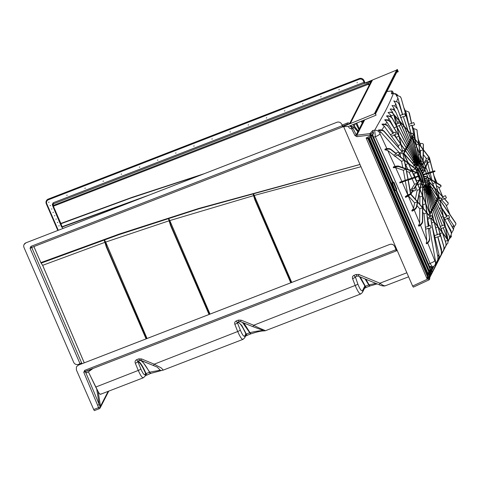 <?xml version="1.0" encoding="UTF-8"?>
<svg xmlns="http://www.w3.org/2000/svg" width="480" height="480" viewBox="0 0 480 480"><rect width="100%" height="100%" fill="white"/><g stroke="black" fill="none" stroke-linecap="round" stroke-linejoin="round"><path stroke-width="0.72" d="M414.612 124.728L413.724 122.562L414.612 124.728M399.546 154.278L398.664 152.106L399.546 154.278M431.196 227.682L430.308 225.51L431.196 227.682M425.37 227.352L425.784 229.194L428.346 228.204L429.66 238.806C429.744 240.642 428.778 242.304 426.762 243.786L426.222 243.522C428.412 242.064 429.486 240.378 429.426 238.434M446.388 197.88L445.5 195.714L446.388 197.88M449.568 217.656L448.68 215.49L449.568 217.656M440.19 236.052L439.302 233.88L440.19 236.052M431.034 218.058L434.166 221.994L437.232 234.66L434.472 235.68L435.174 237.816L437.748 236.802L441.492 251.67C441.936 254.082 441.126 256.11 439.062 257.742L439.002 257.388C440.964 255.786 441.732 253.818 441.3 251.49M396.168 134.316L395.28 132.144L396.168 134.316M405.54 115.92L404.658 113.754L405.54 115.92M397.824 102.24L399.144 104.238L402.492 114.564L399.9 115.512M415.59 190.26L414.702 188.094L415.59 190.26M430.146 161.712L429.258 159.54L430.146 161.712M424.386 163.86L424.938 162.372L424.752 161.22M444.972 227.064L444.084 224.892L444.972 227.064M441.132 228.642L443.208 227.778L447.66 239.52L442.41 232.41L433.926 207.39L434.718 205.866L442.326 225.648L444.084 224.892M442.35 225.552L434.784 205.74L435.534 204.234L445.296 226.746L447.738 239.376L443.232 227.682M400.764 124.908L399.876 122.742L400.764 124.908M406.938 145.272L408.282 144.774L407.49 146.298L396.948 126.792L394.158 115.494L398.082 123.402M398.058 123.432L394.23 115.356L399.702 121.386L409.098 143.142L408.348 144.648L399.114 125.496M432.564 217.77L431.676 215.604L432.564 217.77M441.636 199.974L440.748 197.808L441.636 199.974M413.436 135.348L412.554 133.182L413.436 135.348M404.616 152.658L403.728 150.492L404.616 152.658M429.252 193.614L429.912 193.362A20.202 4.2 -111.2 0 0 429.972 193.236L427.542 187.2L429.912 193.362M425.28 184.368L427.806 186.156L430.29 191.88A20.202 4.2 -111.2 0 1 430.266 192.09L429.63 192.342M425.418 183.462L427.806 184.812L430.296 189.876A20.202 4.2 -111.2 0 1 430.314 190.164L429.66 190.422M425.238 181.788L427.59 183.078L429.978 187.302A20.202 4.2 -111.2 0 1 430.038 187.662L429.342 187.938M424.908 180.174L427.17 181.038L429.36 184.26A20.202 4.2 -111.2 0 1 429.456 184.674L428.67 184.992M428.592 181.314L426.63 179.178L428.46 180.864A20.202 4.2 -111.2 0 1 428.592 181.314L427.62 181.704M423.816 176.454L425.79 176.346L427.314 177.246A20.202 4.2 -111.2 0 1 427.47 177.714L425.424 178.548M423.096 174.504L425.964 173.538A20.202 4.2 -111.2 0 1 426.144 174.012L423.486 175.098A20.202 4.2 -111.2 0 1 423.99 176.448M422.646 172.974A20.202 4.2 -111.2 0 1 423.24 174.45M423.882 171.438L424.464 169.896A20.202 4.2 -111.2 0 1 424.566 170.124A20.202 4.2 -111.2 0 1 424.662 170.352L424.08 171.888L423.846 171.48L424.08 171.888M424.92 169.98A20.202 4.2 -111.2 0 1 429.708 193.752A20.202 4.2 -111.2 0 1 419.892 179.856A20.202 4.2 -111.2 0 1 415.104 156.084A20.202 4.2 -111.2 0 1 424.92 169.98M419.814 180.006A20.826 4.332 -111.2 0 1 414.882 155.502A20.826 4.332 -111.2 0 1 424.998 169.83A20.826 4.332 -111.2 0 1 429.93 194.334A20.826 4.332 -111.2 0 1 419.814 180.006M412.632 158.076L413.526 157.722A20.826 4.332 -111.2 0 1 413.55 157.512L407.73 146.742L408.51 145.242L413.856 156.33A20.826 4.332 -111.2 0 1 413.922 156.204L408.576 145.116L409.308 143.634L414.498 155.652L413.784 155.928M413.856 156.33L413.076 156.636M412.452 160.218L413.526 159.786A20.826 4.332 -111.2 0 1 413.508 159.498L406.758 148.518L407.658 146.874L413.526 157.722M412.458 162.996L413.85 162.438A20.826 4.332 -111.2 0 1 413.79 162.084L405.564 150.636L406.68 148.662L413.526 159.786M412.47 166.392L414.486 165.576A20.826 4.332 -111.2 0 1 414.39 165.162L403.938 153.426L404.304 152.808M413.046 171.15A20.826 4.332 -111.2 0 1 412.746 170.16L415.41 169.074A20.826 4.332 -111.2 0 1 415.284 168.624L408.324 163.104L404.04 153.864L414.486 165.576M415.068 177.048A20.826 4.332 -111.2 0 1 413.934 173.892L416.592 172.806A20.826 4.332 -111.2 0 1 416.436 172.338L411.798 170.712L408.594 163.68L415.41 169.074M416.454 181.2L416.634 180.918A20.826 4.332 -111.2 0 1 415.326 177.708L417.984 176.628A20.826 4.332 -111.2 0 1 417.804 176.154L414.684 177.174L412.032 171.228L416.592 172.806M416.634 180.918L419.334 179.922L417.306 183.15L414.9 177.654L417.984 176.628M429.93 194.334L429.546 194.484A20.826 4.332 -111.2 0 1 429.45 194.514L433.68 207.012L432.786 208.656L428.616 194.412A20.826 4.332 -111.2 0 1 428.484 194.352L432.708 208.8L431.586 210.768L427.428 193.602A20.826 4.332 -111.2 0 1 427.266 193.452L431.496 210.93L429.954 213.546L426.036 192.078A20.826 4.332 -111.2 0 1 425.85 191.838L429.756 213.294L425.964 203.868L424.488 189.9A20.826 4.332 -111.2 0 1 424.29 189.588L425.73 203.28L422.802 196.14L422.844 187.152A20.826 4.332 -111.2 0 1 422.64 186.774L422.586 195.618L420.072 189.618L421.17 183.936A20.826 4.332 -111.2 0 1 420.966 183.51L419.868 189.132L417.51 183.624L419.532 180.384A20.826 4.332 -111.2 0 1 419.43 180.156A20.826 4.332 -111.2 0 1 419.334 179.922M419.58 176.118A8.082 1.68 68.8 0 0 420.102 177.396A8.082 1.68 68.8 0 0 420.36 177.972M420.648 178.59A8.082 1.68 68.8 0 0 421.536 180.3M421.692 180.564A8.082 1.68 68.8 0 0 424.032 182.958A8.082 1.68 68.8 0 0 422.118 173.448A8.082 1.68 68.8 0 0 418.188 167.886A8.082 1.68 68.8 0 0 418.536 173.07M417.828 168.546A8.082 1.68 -111.2 0 1 421.044 173.862A8.082 1.68 -111.2 0 1 423.318 182.712M373.38 131.94L373.056 131.826L373.206 133.152L372.486 134.946L373.284 137.154L393.048 182.148L373.518 137.022L372.738 134.94L373.518 133.194L372.78 130.47L373.056 131.826L370.92 134.19A0.93 0.876 -137.9 0 0 369.954 133.596L370.068 135.072L371.106 136.644A0.93 0.87 35.6 0 0 371.424 136.38L371.424 136.38A0.93 0.87 35.6 0 0 371.502 135.534L371.382 135.468A0.93 0.576 145.2 0 1 370.698 136.35M371.382 135.468L370.974 134.556L370.068 135.072L356.946 136.662L356.868 135.186L356.214 134.856L357.81 131.724L358.74 131.742L353.112 124.548M367.992 138.222L366.126 138.024L427.002 278.7L427.632 277.89L427.848 276.684L427.488 276.636L427.002 278.7L429.096 277.326L428.682 273.06L428.916 271.05L429.294 270.936L428.688 271.032M427.848 276.684L427.428 273.738L428.034 273.552L427.884 274.08A0.744 0.366 -174.6 0 1 428.742 274.296L430.65 273.414L430.326 272.484A0.744 0.396 173.9 0 0 429.414 272.322L429.258 273.396L430.104 274.806L429.618 275.034L428.808 273.534L430.326 272.484L430.284 269.088L429.93 269.034L429.81 270.204L429.234 270.72L371.196 136.608M393.204 92.772A0.93 0.306 159.9 0 0 393.198 92.73A0.93 0.306 159.9 0 0 393.18 92.7L392.766 91.734M393.114 93.546L393.234 92.898A0.93 0.912 10.7 0 1 393.294 93.42L393.108 92.52M419.67 164.004L418.152 158.55A20.202 4.2 -111.2 0 1 418.338 158.79L419.85 164.136L419.166 166.944M418.248 166.08L418.782 163.044M417.666 165.546L418.02 162.534L417.666 165.546M416.988 165.522A10.722 2.232 68.8 0 0 416.964 165.534A10.722 2.232 68.8 0 1 417 165.516L417.306 165.504L417.528 162.474M416.682 165.894L417.084 162.834M416.16 169.668L418.056 171.198L417.93 170.754L417.732 172.506L417.144 172.584M416.784 172.872L418.818 173.598L418.656 173.112L418.344 174.414L417.786 174.564M418.134 176.574L419.718 176.052L419.538 175.584L419.718 176.052L418.548 176.568A10.938 2.274 68.8 0 0 419.148 178.032L419.13 178.044M419.43 179.766L420.522 178.032L420.72 178.482L420.516 178.008L419.148 178.032M420.528 178.02L420.72 178.464L419.628 180.222M415.152 139.476L418.734 143.976L420.048 154.122L416.79 146.964L415.152 139.476M418.938 144.246L423.204 149.742L422.988 160.68L420.282 154.638L418.938 144.246M428.694 159.75L429.342 158.058L432.798 171.432L428.25 172.836L425.85 167.232L427.89 161.868L427.674 161.358L425.646 166.752L423.198 161.166L423.438 150.048L429.108 157.536L428.208 159.924M429.216 157.26L423.444 149.766L423.306 144.456L423.21 149.46L418.896 143.898L416.934 130.17L418.686 143.634L415.062 139.08L411.876 125.208L414.864 138.84L412.392 135.798M411.972 135.588L414.954 139.23L416.52 146.388L411.858 135.924L411.774 137.172L417.756 157.146M415.11 147.408L416.622 146.832L412.332 137.598L417.93 157.344M416.622 146.832L419.328 159.168M418.554 155.022L420.09 154.44L416.886 147.408L419.52 159.45M420.09 154.44L421.062 161.916M421.182 161.574L422.982 160.896L420.324 154.956L421.272 162.276M422.982 160.896L422.892 165.312M423.948 167.49L425.598 166.878L423.198 161.382L423.102 165.732M425.598 166.878L424.518 169.752M426.066 173.508L428.16 172.86L425.802 167.352L424.716 170.208M426.702 174.024L428.37 173.346L426.246 173.982M428.37 173.346L430.878 179.346L427.992 177.648M428.964 180.732L431.094 179.868L428.154 178.116M431.094 179.868L434.022 187.008L429.258 181.746M432.198 188.424L434.262 187.596L429.378 182.19M434.262 187.596L438.048 197.028L430.188 185.472M436.164 198.216L438.15 197.466L430.272 185.868M438.15 197.466L437.118 199.902L430.752 188.664M435.57 200.61L437.046 200.052L430.794 189M437.046 200.052L436.212 201.918L430.944 191.202M434.91 202.518L436.152 202.056L430.944 191.46M436.152 202.056L435.396 203.646L430.788 193.02M434.196 204.198L435.336 203.778L430.746 193.188M435.336 203.778L434.598 205.254L430.194 193.806M430.128 193.932L434.532 205.386L433.752 206.88L429.546 194.484M410.256 191.01L413.028 189.942L413.25 190.452L410.94 194.148L417.444 201.546L419.82 189.366L417.426 183.762L414.726 188.088M410.634 194.196L407.82 196.32L405.582 197.358L405.282 196.668L410.634 194.196M416.424 206.772L416.664 207.258C416.316 208.446 414.99 209.67 412.68 210.936L412.38 210.324C414.72 209.136 416.07 207.948 416.424 206.772L417.384 201.846L410.748 194.46M422.436 221.244L422.676 221.682C422.538 223.278 421.35 224.766 419.106 226.158L418.806 225.612C421.08 224.292 422.286 222.834 422.436 221.244L422.514 207.792L417.654 202.152L416.664 207.258M428.166 226.494L426.726 212.796L422.742 208.062L422.676 221.682M429.138 225.942L427.47 218.082L430.182 217.002L426.936 213.048L428.334 226.236M430.182 217.002L426.894 212.64L426.018 204.33L429.876 213.93L430.284 216.198M431.466 218.238L434.046 221.49L431.634 211.512L430.074 214.188L430.488 216.456M441.138 250.218L441.54 249.456L441.6 252.756C443.61 251.112 444.324 249.036 443.736 246.528L438.006 226.938L434.364 222.246L437.412 234.834M443.736 246.528L443.892 246.6C444.486 249.12 443.772 251.214 441.756 252.87L441.636 252.96M443.76 248.772C445.758 247.122 446.406 245.022 445.698 242.478L442.398 232.74L438.216 227.208L443.892 246.6M445.698 242.478L445.812 242.442C446.526 244.974 445.89 247.074 443.904 248.73M446.07 245.004L447.846 243.228L447.984 240.354L442.626 233.046L445.812 242.442M447.984 240.354L447.882 243.15M448.26 240.972L449.58 238.176L449.208 235.77L445.542 227.316L448.056 240.21M449.208 235.77L445.44 226.776L443.454 216.936L451.068 232.146L443.352 216.45L441.588 208.08L446.502 216.474L441.492 207.63L439.938 200.586L441.288 207.276L437.346 200.31L438.402 197.838L439.2 198.714L434.442 187.8L437.712 191.418L439.332 198.426M441.24 198.438L443.304 197.616L437.874 191.598L439.512 198.696M443.304 197.616L437.766 191.148L435.714 182.616L440.988 185.754L440.802 185.202L435.594 182.13L433.05 171.948L434.958 171.372L434.748 170.826L432.906 171.396L429.444 157.788M443.232 216.48L445.188 226.206L435.6 204.102L436.362 202.488L443.232 216.48L441.294 217.23M441.39 207.726L443.13 216L436.428 202.356L437.28 200.46L441.39 207.726L439.44 208.482M435.576 182.532L437.604 190.968L434.202 187.212L431.226 179.946L435.576 182.532L432.858 183.618L433.044 184.362M432.936 171.978L435.456 182.046L431.01 179.424L428.454 173.322L432.936 171.978L430.224 173.088L431.964 179.988M442.182 232.104L438.048 226.644L432.942 209.196L433.854 207.522L442.182 232.104M437.844 226.374L434.244 221.742L431.73 211.35L432.864 209.34L437.844 226.374M426.684 212.388L422.742 207.702L422.802 196.476L425.778 203.742L426.684 212.388M422.514 207.432L417.708 201.852L420.03 189.852L422.586 195.954L422.514 207.432M428.37 264.45L429.78 266.538L428.37 264.45L396.114 189.912M408.924 112.188L411.516 123.564M409.41 113.25L411.618 123.33M399.516 154.308L394.59 156.318L393.822 155.064L396.396 154.038L390.858 149.652C389.784 148.962 387.978 148.956 385.44 149.634L384.87 149.802L387.738 150.456L393.924 155.328M396.396 154.038L396.252 153.516L390.702 149.112L390.858 149.652M428.346 228.204L429.66 238.806M446.148 205.758C447.978 204.63 448.596 203.652 448.002 202.824L444.558 198.648M447.852 202.29L448.206 203.184L443.976 198.36M451.44 233.382L453.558 229.596L447.348 217.968M453.228 228.648L447.414 218.376M437.748 236.802L441.492 251.67M396.132 134.346L391.404 136.278L390.498 134.574L393.078 133.572L387.876 126.348C386.688 124.89 384.84 124.32 382.344 124.632L382.002 124.248M393.078 133.572L387.876 126.348M399.144 104.238L402.678 114.738M413.028 189.942L410.718 193.614L408.228 179.88L414.774 177.696L412.092 178.794L414.498 184.296L411.312 189.336M424.938 162.372L427.674 161.358M396.348 126.732L399.048 125.628L408.282 144.774M398.016 154.92L404.178 159.81L402.756 152.958L404.382 159.972L408.096 162.918L403.194 152.922M398.622 166.098L398.808 166.65C397.884 166.428 396.18 166.734 393.684 167.562L393.45 166.878C395.964 166.128 397.692 165.87 398.622 166.098L405.93 168.66L404.268 160.26L397.254 154.71M405.018 180.342L405.228 180.888L400.446 182.748L400.188 182.064L407.958 179.376L406.026 169.146L398.808 166.65M410.52 193.932L408.06 179.94L405.228 180.888M414.042 188.334L417.216 183.282L414.774 177.696M408.36 163.5L411.624 170.652L406.116 168.726L404.472 160.422L408.36 163.5L405.666 164.58L407.844 169.326M411.858 171.168L414.558 177.216L408.126 179.322L406.212 169.212L411.858 171.168L409.17 172.254L411.834 178.212M427.92 219.204L430.638 218.142L430.842 218.4L438.066 257.982C438.336 260.094 437.484 261.942 435.51 263.52L434.88 265.266L431.652 267.972M430.638 218.142L438.066 257.982M448.656 218.052L453.522 225.234L454.056 227.136L456 223.95L455.616 222.834L440.412 200.496M455.73 223.332L440.07 200.292M416.556 156.012L411.096 139.77L411.948 137.778L411.774 137.172L410.904 139.206L408.156 131.034L411.012 134.136L407.994 130.548L403.374 116.808L407.79 130.314L404.172 126.12L397.548 108.894L403.956 125.874L399.684 121.056L395.934 112.368L399.438 120.78L393.708 114.276L393.822 114.804L391.086 115.854L391.452 117.3M402.36 151.104L401.148 144.786L405.192 150.408L404.064 150.834M402.588 151.374L400.908 144.45L398.184 145.512L398.616 147.444M400.398 96.756L401.166 98.184L411.126 133.794M401.166 98.184L411.33 134.046M361.974 120.93L362.958 123.468L362.19 123.132L361.248 121.23M357.81 131.724L353.646 126.99L350.172 125.742M353.646 126.99L352.968 128.316L349.692 125.94M356.796 123.042L359.664 129.93L358.896 129.594L355.842 123.432M416.88 165.912L417.024 162.954M414.12 156.882L417 162.84M414.186 156.756L417.06 162.72M417.198 165.54L417.432 162.504M414.744 156.222L417.408 162.39M414.846 156.192L417.51 162.354M414.996 156.54L415.65 156.288L418.008 162.414M415.65 156.288A20.202 4.2 -111.2 0 1 415.788 156.348L418.14 162.474M416.16 157.32L416.802 157.074L418.77 162.93M416.802 157.074A20.202 4.2 -111.2 0 1 416.964 157.224L418.932 163.074M418.44 166.092L418.938 163.188M418.152 158.55L417.492 158.802M419.172 166.932L419.85 164.238M420.672 165.3L419.652 160.662A20.202 4.2 -111.2 0 1 419.856 160.974L420.864 165.606M419.976 168.096L420.858 165.696M419.76 167.766L420.66 165.39M419.652 160.662L418.944 160.932M420.6 169.146L421.734 167.07L421.92 167.514L421.716 167.148M420.432 163.632L421.248 163.332L421.734 167.07M421.248 163.332A20.202 4.2 -111.2 0 1 421.452 163.704L421.938 167.436M420.822 169.548L421.92 167.514M422.82 169.146L422.874 166.446A20.202 4.2 -111.2 0 1 423.078 166.872L423.018 169.56M421.68 171.228L422.994 169.62M421.458 170.778L422.79 169.2M422.874 166.446L421.86 166.818M422.304 172.584L423.846 171.48M424.464 169.896L421.764 170.886M422.514 173.076L424.038 171.924M426.144 174.012L425.022 174.354L424.842 173.886M423.294 175.008L425.022 174.354M427.47 177.714L425.736 176.34M423.984 176.964L425.892 176.802M426.504 178.74L424.428 178.374M426.63 179.178L424.566 178.854M429.456 184.674L427.104 180.996M425.01 180.612L427.194 181.398M430.038 187.662L427.518 183.018M425.298 182.172L427.578 183.366M430.314 190.164L427.734 184.728M425.43 183.468L427.752 185.016M430.266 192.09L427.74 186.066M425.256 184.596L427.716 186.276M427.536 186.978L425.184 185.1L427.47 187.104M416.784 164.838L416.814 163.554L414.132 158.586M416.814 163.554L416.82 163.866M416.802 164.88L416.838 163.662M416.79 163.758L414.126 158.826M416.82 165.192L414.204 160.632M414.234 160.944L416.796 165.108L416.784 166.254M416.97 168.066L416.958 166.488L414.558 163.152M416.982 166.572L414.624 163.524M417.306 170.232L417.336 168.474L415.17 166.044M417.36 168.54L415.278 166.464M417.93 170.754L416.022 169.212M418.662 173.136L416.622 172.404M418.644 175.878A10.722 2.232 68.8 0 1 418.14 174.48L418.14 174.48A10.722 2.232 68.8 0 0 418.656 175.872M418.872 176.442L418.866 176.442A10.722 2.232 68.8 0 0 419.46 177.87A10.722 2.232 68.8 0 1 418.866 176.442M419.724 176.046L419.544 175.584L417.948 176.106M419.922 179.754A10.938 2.274 68.8 0 0 420.006 179.922L420.288 179.73A10.722 2.232 68.8 0 1 420.138 179.412A10.722 2.232 68.8 0 0 420.3 179.73L421.782 180.774L421.578 180.36L421.14 182.61M421.578 180.336L421.344 183.042M421.632 181.566L422.868 182.85L422.646 185.61M422.838 182.79L422.85 186M422.862 183.432L423.93 184.62L424.152 188.274M423.894 184.542L424.35 188.598M423.966 184.944L424.932 186.018L425.604 190.5M424.716 185.712L425.796 190.758M424.932 186.024L425.832 186.99L426.966 192.21M424.938 186.048L425.616 186.744M425.832 186.99L427.14 192.396M426.462 187.446L424.326 185.262L426.594 187.506L428.31 193.77M426.594 187.506L428.442 193.83M427.092 187.566L424.83 185.37L427.194 187.53L429.246 193.926M427.194 187.53L429.348 193.896M424.884 173.874L425.064 174.336M425.79 176.346L425.946 176.808M426.564 178.764L426.69 179.208M427.17 181.038L427.26 181.446M427.59 183.078L427.644 183.432M441.54 249.456L438.084 237.6M434.874 237.276L438.972 254.322L437.796 256.488M434.484 235.662L432.456 227.232M427.728 243.012L434.826 260.778L435.144 261.186L435.426 260.706L429.576 228.36M422.724 212.328L424.002 213.864L425.4 227.316M425.538 228.654L426.786 240.672L420.504 225.186M416.988 205.596L419.778 208.848L419.67 223.146L414.222 210.012M408.534 195.978L414.636 202.896L413.55 208.416L408.318 196.14M405.336 181.05L407.784 194.916L402.162 182.112L408.06 179.94M401.874 181.476L395.622 167.598L403.308 170.238L405.216 180.384M394.98 156.162L401.55 161.34L402.786 167.556M395.31 166.914L387.738 150.456M402.756 152.958L400.032 154.014L400.668 157.026M400.032 154.014L399.534 152.934L402.252 151.86L384.15 131.562C383.052 130.5 381.294 130.176 378.864 130.596L378.366 130.11M386.898 148.644L380.022 133.884L379.848 133.164L380.676 131.856L399.534 152.934M381.864 129.984L384.264 126.21L390.654 135.072M391.482 136.224L398.184 145.512M394.83 134.88L396.468 137.976M385.434 124.344L386.88 121.986L393.54 132.786M387.984 120.132L388.962 118.434L394.056 127.836M391.086 115.854L390.732 115.128L390.078 116.388M448.626 234.114L449.274 235.614M450.69 231.384L451.026 230.688L445.788 221.406M441.438 207.39L447.276 216.006M452.616 227.274L453.522 225.234M449.808 214.302L445.884 204.612L441.654 199.902M439.152 197.124L440.01 198.078M442.668 196.752L438.678 187.104L436.488 185.79M436.932 182.922L434.142 176.268M420.546 146.01L420.564 144.81L418.374 139.848M415.254 139.314L414.042 130.164L412.23 126.138M409.194 126.51L409.08 125.994M408.726 124.398L406.17 112.818L403.938 107.976M402.606 114.504L397.926 98.076L396.648 101.4M397.278 108.3L395.742 103.74L394.848 105.99M395.082 110.976L393.972 108.108L393.342 109.578M393.006 113.274L392.358 111.78L392.01 112.536M393.636 114.414C392.802 112.896 391.506 112.188 389.766 112.29L388.068 112.482L390.732 115.128M389.766 112.29L388.068 112.482M389.85 112.122C391.578 112.032 392.868 112.752 393.708 114.276M395.82 112.404C394.65 110.046 392.766 108.924 390.174 109.044L392.358 111.78M390.318 109.002C392.886 108.882 394.758 110.004 395.934 112.368M397.398 108.828L394.656 105.912L391.986 105.48L393.972 108.108M394.68 105.918L397.548 108.894M400.524 117.684L403.188 116.634M398.958 104.064L397.722 102.144L393.834 100.92L395.742 103.74M400.938 97.896L400.29 96.606L396.162 95.13L397.926 98.076M408.984 125.778L409.194 126.24L411.876 125.208M409.17 112.878L408.81 111.996L405.234 110.592M403.794 107.46L406.17 112.818M416.934 130.17L416.742 129.57L413.406 128.544M414.576 124.764L412.146 125.754L414.042 130.164M416.742 129.57L417.18 130.608M419.736 143.706C422.004 143.202 423.198 143.448 423.306 144.456L423.546 144.942M418.338 139.572L420.564 144.81M434.748 170.826L434.958 171.372M433.116 172.212L435.036 171.36M440.802 185.202L440.988 185.754C441.45 186.162 440.658 186.882 438.606 187.902M442.68 196.572L438.678 187.104M450.012 214.602L445.884 204.612M455.616 222.834L456 223.95M453.156 228.228L453.516 229.38M443.898 217.92L446.568 216.876M451.386 233.418L451.026 230.688M451.068 232.146L451.464 233.784M449.628 237.672L451.482 233.958L451.086 232.482M449.238 235.53L449.592 238.044M447.948 240.252L445.416 241.266M386.712 115.836L386.592 116.148L386.712 115.836C389.328 115.656 391.29 116.622 392.592 118.74L392.568 118.98C391.266 116.874 389.304 115.926 386.676 116.136M393.822 114.804L396.654 126.252L392.592 118.74M394.038 134.592L400.806 144.018L399.024 136.212L390.606 122.52C389.364 120.732 387.48 119.946 384.942 120.162L384.696 119.778C387.318 119.526 389.28 120.33 390.588 122.19L398.922 135.756L396.78 126.762L392.568 118.98M388.962 118.434L386.592 116.148M396.78 126.762L394.05 127.812M386.88 121.986L384.942 120.162M399.024 136.212L396.306 137.268M381.984 124.158C384.6 123.81 386.538 124.398 387.81 125.928M384.264 126.21L382.344 124.632M400.908 144.45L394.104 134.994M378.354 130.062C380.946 129.594 382.836 129.93 384.03 131.064L384.15 131.562M402.252 151.86L384.03 131.064M380.676 131.856L378.864 130.596M404.268 160.26L401.55 161.34M385.44 149.634L385.158 148.992L384.87 149.802M385.248 148.968C387.804 148.368 389.622 148.416 390.702 149.112M393.45 166.878L393.288 167.7L393.684 167.562M395.622 167.598L393.288 167.7M406.026 169.146L403.308 170.238M400.446 182.748L402.162 182.112M400.188 182.064L399.75 182.226L399.828 182.994M410.58 193.842L407.826 194.856M407.784 194.916L405.282 196.668M412.38 210.324L411.762 210.624L412.248 211.158L412.68 210.936M417.384 201.846L414.636 202.896M413.55 208.416L411.762 210.624M418.806 225.612L418.41 225.822L419.106 226.158M422.514 207.792L419.778 208.848M419.67 223.146L418.41 225.822M426.726 212.796L424.002 213.864M426.786 240.672L426.192 243.51M435.426 260.706L435.486 263.004C437.316 261.474 438.102 259.71 437.844 257.706M434.166 221.994L431.676 222.978M438.972 254.322L439.002 257.388M438.006 226.938L435.72 227.844M442.398 232.74L440.1 233.652M443.604 245.442L443.844 246.426M435.144 261.186L435.492 262.962M418.146 185.106L418.266 184.506A20.826 4.332 -111.2 0 1 417.702 183.312M414.978 177.828L415.326 177.708M413.1 173.604L413.934 173.892M410.88 168.69L412.746 170.16M407.994 162.384L409.41 163.962M349.914 123.54L343.506 126.378L412.614 286.068L413.364 287.13L428.976 279.912A1.242 1.17 -145.1 0 0 429.45 279.528L429.45 279.528A1.242 1.17 -145.1 0 0 429.582 278.484L429.096 277.326A0.744 0.396 173.9 0 0 428.184 277.164L427.83 277.824L427.392 277.758M375.072 113.172L397.368 69.432L396.936 69.606L374.646 113.346L375.198 113.448L343.572 126.348M396.678 70.044L365.844 82.752M366.492 83.142L365.796 82.65L372.366 80.28L371.172 81.354L349.578 123.714M450.3 236.694L450.33 237.498L449.706 237.918L450.09 237.006M375.198 113.448L376.062 115.176L375.552 113.79L397.62 70.494L398.22 71.712L397.368 69.432M370.344 80.838L370.488 81.558L372.366 80.28L350.478 123.216L349.95 123.522M397.494 95.112L393.6 93.504L392.49 93.702M454.086 227.112L453.768 228.204L454.098 227.106M451.29 236.682A1.242 1.212 -164.9 0 0 451.314 236.598L451.314 236.598A1.242 1.212 -164.9 0 0 451.29 235.896L451.212 235.554M451.104 235.878L451.272 236.766L450.612 237.516L450.594 236.706M418.74 173.736A8.082 1.68 68.8 0 0 419.394 175.632M451.29 235.896L451.23 236.118A0.744 0.612 152.1 0 1 450.714 236.928M450.486 237.426L449.394 239.058M392.01 91.026A0.93 0.87 141.4 0 1 392.67 91.56L392.652 91.554A0.93 0.906 -175.7 0 0 391.662 91.008L386.928 91.47M396.852 71.994L398.22 71.712M376.062 115.176L349.104 126.174M347.784 126.48L343.134 126.69A1.53 0.318 -111.2 0 1 342.348 125.676L341.766 124.338L342.342 125.682A1.554 0.324 68.8 0 0 343.098 126.75A1.554 0.324 68.8 0 0 343.146 126.708L343.272 126.474M430.284 269.088L429.966 266.838L431.094 266.832L431.598 267.498L431.952 270.648A0.744 0.39 -6.4 0 1 431.934 270.75M431.148 272.088A1.146 1.08 -144.8 0 0 431.742 270.756L430.428 271.302L430.272 270.852L431.112 272.124L430.17 271.41A0.744 0.318 -164.3 0 0 429.396 271.134L429.414 272.322M430.104 274.806A1.146 1.08 -144.8 0 0 430.578 274.446L430.578 274.446A1.146 1.08 -144.8 0 0 430.698 273.48L430.65 273.414M431.028 272.1L430.638 274.35M430.206 270.288L430.35 270.828L431.418 269.922A0.744 0.396 173.9 0 0 430.506 269.754L430.128 270.312M431.184 268.008L431.55 267.408L431.898 270.534L431.718 271.578L431.112 272.124M431.742 270.756L431.898 270.534A0.744 0.39 -6.4 0 1 431.952 270.648L431.664 271.65M371.31 135.342L366.126 138.024L367.782 138.654L368.184 138.144M429.012 271.71L428.652 271.656L428.436 273.024L427.2 273.72M395.91 190.116L395.19 190.584L396.276 189.558L393.444 183.012L393.714 182.328L393.048 182.148L393.72 182.148L393.6 182.922L396.438 189.468L396.69 188.97L393.72 182.148M393.042 182.328L392.268 182.808L393.6 182.922L391.914 183.024L392.502 182.55L372.126 135.45L372.486 134.946M434.826 260.778C434.19 261.54 432.588 262.422 430.032 263.418C431.856 266.208 432.936 267.366 433.278 266.892M431.178 267.894L431.706 267.096L431.274 266.55L430.032 266.412L429.63 266.778M379.848 133.164C378.738 131.106 377.022 130.128 374.688 130.218L375.342 136.788C394.428 178.638 412.662 220.854 430.032 263.418L428.604 264.312L396.324 189.714M380.022 133.884C379.392 134.676 377.832 135.648 375.342 136.788L373.284 137.154M427.83 277.824L428.976 279.912M412.614 286.068L429.426 278.286M429.588 275.04L429.498 275.268A0.744 0.342 4.4 0 1 429.516 275.346L429.504 279.438M343.53 126.354L350.172 123.378M429.342 271.644A0.744 0.396 173.9 0 1 430.254 271.812L430.818 272.526A0.744 0.39 -6.4 0 1 430.866 272.646L430.866 272.646A0.744 0.39 -6.4 0 1 430.842 272.772M427.884 274.08L427.884 274.368A0.744 0.396 173.9 0 1 428.802 274.53L429.462 275.382A0.744 0.39 -6.4 0 1 429.516 275.496L429.516 275.346A0.744 0.342 4.4 0 1 429.492 275.418M429.582 278.484L429.78 278.202A0.744 0.39 -6.4 0 1 429.828 278.316L429.516 275.496A0.744 0.39 -6.4 0 1 429.492 275.622M428.94 279.954L429.828 278.316A0.744 0.39 -6.4 0 1 429.816 278.424M428.7 273.792L428.214 273.462L428.478 272.946M428.784 273.546L428.436 273.024M430.17 271.014L429.81 270.204M429.294 270.936L429.624 270.498M430.182 270.978L429.66 270.462M429.774 266.532L429.93 269.034L395.82 190.2M428.016 273.558L369.222 137.616M429.114 272.856L428.538 272.82M429.396 271.134L429.408 270.648M430.506 269.754L430.032 266.412M431.688 270.69L431.274 266.55M431.55 267.408L431.706 267.096M348.366 126.348C348.792 127.758 349.752 128.556 351.24 128.748L351.87 126.33M373.518 133.194L371.502 135.534M415.434 155.718L410.124 141.918L409.374 143.502L414.6 155.616M416.406 155.904L411.024 139.92L410.19 141.78L415.566 155.778M434.532 205.386L433.392 205.812M413.85 162.438L405.474 150.798L404.616 152.274M418.266 184.506L420.966 183.51M419.94 187.776L422.64 186.774M422.832 190.128L424.29 189.588M424.74 192.258L425.85 191.838M426.348 193.8L427.266 193.452M431.496 210.93L429.606 211.632M427.686 194.658L428.484 194.352M432.708 208.8L431.244 209.34M428.73 194.796L429.45 194.514M433.68 207.012L432.438 207.474M399.948 121.656L404.16 126.414L409.926 141.396L409.158 143.01L399.948 121.656M404.376 126.66L407.958 130.8L410.838 139.356L409.986 141.258L404.376 126.66M407.418 146.43L406.506 148.104L399.18 136.182L397.068 127.302L407.418 146.43L405.84 147.018M406.422 148.242L405.288 150.246L401.046 144.348L399.288 136.644L406.422 148.242L404.394 149.004M404.448 151.68L405.192 150.408M390.588 122.19L390.606 122.52M410.28 137.352L411.96 136.728M411.144 134.586L409.56 135.21M409.938 136.338L411.66 135.672M409.452 139.872L410.838 139.356M406.23 131.484L407.958 130.8M408.666 141.858L409.926 141.396M402.312 127.146L404.16 126.414M407.844 143.604L409.098 143.142M397.548 122.244L399.702 121.386M444.99 226.866L445.296 226.746M437.778 201.078L439.758 200.31M437.544 199.854L439.302 199.158M436.158 192.036L437.712 191.418M428.562 173.58L430.224 173.088M430.02 172.29L427.56 162.786M425.472 160.932L426.348 158.58L423.342 154.578M426.348 158.58L429.108 157.536M420.39 154.878L420.462 150.792L419.652 149.73M420.462 150.792L423.204 149.742M416.34 144.906L418.734 143.976M413.478 139.812L414.954 139.23M398.034 123.534L396.306 124.182M442.326 225.648L440.37 226.386M429.876 213.93L428.418 214.488M422.76 204.036L423.45 208.536M425.778 203.742L423.06 204.774M419.04 194.982L419.868 196.98L419.814 204.282M422.586 195.954L419.868 196.98M415.374 199.176L417.108 190.38L415.56 186.75M419.82 189.366L417.108 190.38M410.286 190.956L410.19 190.65M408.264 180.072L412.092 178.794M417.216 183.282L414.498 184.296M406.632 171.384L409.17 172.254M405.24 164.244L405.666 164.58M403.728 153.516L403.098 153.774M352.944 124.614L358.65 131.91M362.958 123.468L361.878 120.972M359.664 129.93L356.7 123.084M394.002 182.334L396.666 189.132M396.45 189.552L396.84 188.88M392.94 182.346L392.646 182.652M395.568 190.446L396.402 189.636L395.262 190.554L395.574 190.44L395.262 190.554L392.166 182.676M359.022 274.35L358.518 275.526M396.252 250.056L396.918 249.798M88.362 371.874L98.082 391.494C99.42 394.074 100.38 394.878 100.956 393.918M108.15 391.356L100.188 406.8L86.016 373.146L86.364 372.714M406.854 272.766L379.92 283.206L358.956 274.53L356.118 274.488L354.06 275.286C352.632 276 352.134 277.116 352.572 278.64L355.188 285.444L253.686 325.248L241.182 320.172L238.344 320.136L236.286 320.934C234.846 321.666 234.36 322.782 234.828 324.294L237.702 331.512L154.224 364.188L141.558 358.932L138.738 358.866L136.662 359.676C135.204 360.474 134.748 361.65 135.3 363.198L138.264 370.434L95.736 387.06L88.386 371.856M385.344 285.66C384.546 286.158 382.734 285.342 379.92 283.206L379.266 284.784C381.822 285.888 383.778 286.242 385.146 285.834L408.606 276.816M375.972 283.422L369.054 284.82L365.352 286.248L364.842 285.996L362.52 290.562C361.566 291.564 359.988 289.356 357.78 283.944A2.484 0.606 -21.1 0 1 355.188 285.444C357.984 292.104 359.982 294.816 361.176 293.568M264.882 330.678C267.522 331.26 259.548 328.5 253.686 325.248L252.972 326.7L240.462 321.624L239.454 321.594A2.484 0.528 68.8 0 0 239.49 321.576L237.354 322.668C239.238 321.846 242.058 325.572 245.826 333.858A2.484 2.394 27 0 1 245.724 335.748L244.662 337.842A2.484 2.394 -153 0 0 244.758 335.952C243.87 336.954 242.364 334.932 240.24 329.88L237.354 322.668A2.484 0.738 -21.8 0 1 234.828 324.294M240.24 329.88A2.484 0.738 -21.8 0 1 237.702 331.512C240.39 337.716 242.298 340.2 243.42 338.958M244.662 337.842L243.036 339.336L163.29 370.092L161.298 367.968L154.224 364.188L153.444 365.538L157.284 367.14L160.236 370.188L149.742 372.186L141.996 360.78M100.968 393.888C100.398 394.854 99.444 394.044 98.1 391.47L95.712 387.078M140.754 368.712A2.484 0.84 -22.3 0 1 138.264 370.434C140.862 376.296 142.698 378.618 143.766 377.382L145.008 376.266A2.484 2.394 -153 0 0 145.11 374.376C144.258 375.372 142.806 373.482 140.754 368.712L137.784 361.482C139.836 362.292 142.434 366.276 145.59 373.44A2.484 2.394 27 0 1 145.488 375.33L145.008 376.266M94.5 410.526A1.554 0.324 -111.2 0 1 94.452 410.568A1.554 0.324 -111.2 0 1 93.708 409.524L76.356 369.84L76.428 366.834L78.294 365.166L389.784 244.434L78.294 365.166L76.428 366.834L78.336 365.148M84.612 370.38L83.778 372.336A1.554 0.306 -22.8 0 0 85.074 371.694L85.218 371.37A1.554 0.324 68.8 0 1 84.612 370.38L396.048 249.666L394.65 246.468C393.546 244.53 391.926 243.852 389.784 244.434C391.926 243.852 393.546 244.53 394.65 246.468L396.048 249.666A1.554 0.324 68.8 0 0 396.792 250.71A1.554 0.324 68.8 0 0 396.834 250.668L397.158 250.362M86.016 373.146L85.218 371.37L92.94 368.454M83.778 372.336L97.626 405.246A1.554 0.306 -22.8 0 0 99.21 404.358L96.684 388.878M97.626 405.246L98.568 407.64A1.554 0.324 -20.1 0 0 100.188 406.8A1.554 1.476 -147 0 1 100.056 408.084L100.434 407.43A1.554 1.494 27 0 0 100.524 406.326L98.1 391.47M99.354 408.642A1.554 1.476 -147 0 0 100.056 408.084A1.554 1.554 0 0 1 99.312 408.69A1.554 0.324 68.8 0 0 99.354 408.642M358.956 274.53L358.278 276.102L379.266 284.784M377.172 283.914L370.446 285.816A2.484 1.134 71.9 0 1 369.054 284.82L365.94 279.264M365.04 278.892L368.766 284.922A2.484 0.516 68.8 0 0 369.714 286.08L370.446 285.816M369.714 286.08L366.306 287.4A2.484 0.516 68.8 0 1 365.352 286.248L360.228 276.906M359.46 276.588L364.842 285.996A2.484 2.394 27 0 1 364.746 287.886L362.418 292.452A2.484 2.394 -153 0 0 362.52 290.562M352.572 278.64A2.484 0.606 -21.1 0 0 355.158 277.14L355.29 276.816A2.484 0.528 68.9 0 1 355.23 276.87L355.158 276.918M356.118 274.488A2.484 0.528 68.9 0 0 357.288 276.078L355.23 276.87A2.484 0.528 68.9 0 1 354.06 275.286M252.966 326.658L263.208 330.444L262.95 330.696C260.118 330.606 255.804 331.26 250.014 332.658L243.9 323.016M241.182 320.172L240.462 321.624M250.014 332.658L249.744 332.748A2.484 0.516 68.8 0 0 250.71 333.936L251.4 333.69A2.484 1.098 71.7 0 1 250.014 332.658M242.49 322.44L249.744 332.748L246.324 334.074L241.746 325.368L238.164 322.098M250.71 333.936L247.29 335.262A2.484 0.516 68.8 0 1 246.324 334.074L245.826 333.858L244.758 335.952M262.95 330.696A2.484 2.286 91.8 0 0 263.832 330.918L265.374 330.726L360.792 293.952L362.418 292.452M236.286 320.934A2.484 0.528 68.8 0 0 237.39 322.392L237.39 322.392A2.484 0.528 68.8 0 0 237.426 322.374M141.558 358.932L140.778 360.282L157.164 367.092M160.236 370.188A2.484 2.01 81.1 0 0 161.538 370.512L151.11 373.29A2.484 1.032 71.4 0 1 149.742 372.186L149.496 372.264A2.484 0.516 68.8 0 0 150.492 373.512L145.128 375.822M138.738 358.866A2.484 0.528 68.8 0 0 139.758 360.24C142.056 360.624 145.308 364.632 149.496 372.264L146.058 373.602C142.602 365.694 139.806 361.506 137.682 361.05L140.766 360.264M147.048 374.844A2.484 0.516 68.8 0 1 146.058 373.602L145.59 373.44L145.11 374.376M135.3 363.198A2.484 0.84 -22.3 0 0 137.784 361.482L137.682 361.05A2.484 0.528 68.8 0 1 136.662 359.676M161.538 370.512L163.29 370.092M396.258 250.068A0.624 0.6 27 0 1 396.954 250.44M85.536 372.792L88.2 371.988M91.518 368.928L92.928 368.502L88.212 371.982L91.638 369.126L85.332 371.574L85.794 372.666M396.792 250.71L92.928 368.502M342.342 125.682L30.93 246.384A1.554 0.324 68.8 0 0 31.686 247.458L31.686 247.458A1.554 0.324 68.8 0 0 31.728 247.416L343.098 126.75M349.428 123.798L348.66 122.91L347.76 122.874M146.448 338.736L106.692 246.864L104.784 240.516L105.678 242.064L169.368 220.704M105.678 242.064L147.06 338.502M209.406 314.334L170.91 225.378L169.044 219.156L169.806 220.566L253.824 195.576M169.806 220.566L210.018 314.1M291.132 282.66L255.258 199.764L253.518 193.968L254.262 195.456L360.966 166.728M254.262 195.456L291.738 282.42M394.698 246.552L395.394 246.288M25.992 242.802L336.924 122.274C339.078 121.668 340.692 122.352 341.772 124.314L341.766 124.344A3.732 3.588 -153 0 0 336.906 122.292L25.944 242.82A3.732 3.588 -153 0 0 24 247.506L73.674 362.298A3.732 3.588 -153 0 0 78.534 364.344L81.618 362.874L31.716 247.446M396.714 249.33L396.108 249.768M81.456 363.924L81.156 363.228M342.564 126.096L346.938 124.398L347.712 122.892L342.096 125.07L347.73 122.874L348.672 122.886L349.314 123.528M348.012 124.476L346.938 124.398M104.784 240.516L104.364 240.666L106.326 247.002L106.692 246.864M169.044 219.156L168.618 219.306L170.55 225.516L170.91 225.378M253.518 193.968L253.104 194.112L254.898 199.902L255.258 199.764M84.258 362.844L42.666 265.314L41.148 263.136L119.4 234.504L198.804 208.824L360.006 164.508M33.9 246.6L40.842 262.638L42.642 265.332L105.24 242.22M359.982 164.454L198.648 208.494L119.226 234.06L40.866 262.626L33.924 246.588M82.026 363.708L81.618 362.874M395.754 248.964L396.438 248.7M396.468 248.766L395.862 249.21M41.124 263.16L40.842 262.638M30.102 248.37L31.68 247.482A1.554 0.306 -18.7 0 1 30.054 248.25L80.034 363.762M396.354 249.672L396.114 249.108M396.474 249.42L396.234 248.862M342.486 126.126L343.26 126.45M290.772 282.798L254.898 199.902M209.046 314.478L170.55 225.516M146.088 338.88L106.326 247.002M357.432 82.644L356.982 82.818L357.432 82.644M339.288 89.676L338.844 89.85L339.288 89.676M303.006 103.74L302.562 103.908L303.006 103.74M266.724 117.798L266.28 117.972L266.724 117.798M230.442 131.862L229.998 132.036L230.442 131.862M194.16 145.926L193.716 146.1L194.16 145.926M157.878 159.99L157.434 160.164L157.878 159.99M121.596 174.054L121.152 174.222L121.596 174.054M85.314 188.112L84.87 188.286L85.314 188.112M57.774 222.384L57.33 222.558L57.774 222.384M54.858 215.646L54.414 215.82L54.858 215.646M51.948 208.914L51.498 209.088L51.948 208.914M49.032 202.176L48.588 202.35L49.032 202.176M50.49 205.548L50.04 205.716L50.49 205.548M53.406 212.28L52.956 212.454L53.406 212.28M56.316 219.018L55.872 219.186L56.316 219.018M59.232 225.75L58.788 225.924L59.232 225.75M67.17 195.144L66.726 195.318L67.17 195.144M103.452 181.086L103.008 181.254L103.452 181.086M139.74 167.022L139.29 167.196L139.74 167.022M176.022 152.958L175.572 153.132L176.022 152.958M212.304 138.894L211.854 139.068L212.304 138.894M248.586 124.83L248.136 125.004L248.586 124.83M284.868 110.766L284.418 110.94L284.868 110.766M321.15 96.708L320.7 96.876L321.15 96.708M58.26 230.28L46.758 203.712A3.132 3.012 27 0 1 48.396 199.776L359.358 79.248A3.132 3.012 27 0 1 363.438 80.97L364.014 82.308L53.148 202.8L52.272 204.666L52.98 204.612M204.318 173.67L132.138 197.316L60.84 223.446L53.382 206.214L52.866 206.31A0.648 0.63 6.7 0 1 52.818 205.98L52.818 205.98A0.648 0.63 6.7 0 1 53.208 205.47L53.394 203.868L364.266 83.376L368.604 81.9L367.77 83.55L53.208 205.47L53.382 206.214L368.394 84.3L368.712 83.568L367.77 83.55L367.938 84.288M53.01 204.348L52.818 205.98A0.648 0.648 0 0 0 52.866 206.31L61.662 227.13L62.184 227.046L60.966 223.74L130.782 198.066L201.522 174.756M53.04 204.612L53.394 203.868L53.148 202.8M369.534 84.57L370.224 82.584L368.604 81.9M368.394 84.3L368.718 84.618L369.39 84.234L368.712 83.568M370.224 82.584L370.368 82.926M61.674 227.154L60.552 224.112L60.966 223.74L60.324 223.542L52.878 206.322M149.31 194.988L62.064 226.74L61.662 227.13L62.184 227.046L143.112 197.394M62.82 228.516L62.058 226.746L61.662 227.13M60.324 223.542L60.564 224.136M365.052 83.28A1.53 0.318 68.8 0 0 364.638 81.954L364.056 80.616L364.638 81.948A1.554 0.324 -111.2 0 1 365.058 83.274M363.438 80.97L364.056 80.616A3.732 3.588 -153 0 0 359.202 78.558L48.24 199.086A3.732 3.588 -153 0 0 46.374 200.76L46.374 200.76A3.732 3.588 -153 0 0 46.29 203.778L57.834 230.448M373.068 132.072L373.392 132.168M370.974 134.556L370.902 134.274A0.93 0.666 179.3 0 0 369.918 133.92M386.946 91.434L391.71 90.966L392.544 91.326L393.12 92.538M423.954 184.866A10.494 2.184 68.8 0 0 425.322 182.4A10.494 2.184 68.8 0 0 422.418 172.86A10.494 2.184 68.8 0 0 416.874 166.374M417.768 172.362A10.494 2.184 68.8 0 0 417.912 172.854M418.392 174.33A10.494 2.184 68.8 0 0 418.914 175.788M419.124 176.334A10.494 2.184 68.8 0 0 419.73 177.81M422.886 179.19A10.878 2.262 68.8 0 0 420.786 173.412A10.878 2.262 68.8 0 0 419.88 171.438M359.292 128.814L362.19 123.132M362.832 123.48L359.67 129.684M362.592 122.352L363.666 120.24M364.698 119.82L362.964 123.222M358.524 131.934L356.868 135.186L369.954 133.596L372.78 130.47L374.688 130.218L384.984 111.846C388.278 105.492 391.056 99.438 393.318 93.684L391.446 93.846L391.662 91.008M355.014 135.63L356.214 134.856L352.968 128.316L351.768 129.096L355.014 135.63L356.946 136.662M359.538 129.942L358.668 131.652M358.176 131.016L358.896 129.594M417.816 174.564A10.938 2.274 68.8 0 0 418.326 175.98M451.212 235.524L451.272 236.766L450.054 237.762M429.684 277.032L439.872 257.052M441.57 253.716L442.176 252.528M444.09 248.778L444.258 248.436M449.604 237.96L449.832 237.504M355.362 123.63L354.192 125.922M392.652 91.554L392.496 93.6M431.802 269.334L432.894 267.198M370.464 82.74L370.488 81.558L369.564 81.924M398.196 71.718L396.678 72.336L398.208 71.718M420.318 179.124A10.494 2.184 68.8 0 0 420.588 179.7M427.884 274.368L428.184 277.164M428.802 270.81L370.818 136.812M427.314 273.498L368.64 137.91M351.24 128.748L351.768 129.096M368.388 138.042L427.068 273.636L427.488 276.636L367.866 138.588M370.56 136.938L428.652 271.656L370.392 137.028M429.672 274.986L430.026 274.842M395.19 190.584L391.914 183.024M407.82 196.32L407.556 195.708M396.882 249.72L396.21 249.978M94.452 410.568L99.312 408.69A1.554 0.324 68.8 0 1 98.568 407.64L93.708 409.524M357.78 283.944L355.362 276.822M238.344 320.136A2.484 0.528 68.8 0 0 239.454 321.594L237.762 322.158M88.122 372.024L86.166 372.78M396.834 250.668A0.624 0.6 -153 0 0 396.402 250.302M396 250.35L396.486 250.404L396.024 249.618M389.784 244.434L389.802 244.416C391.95 243.81 393.564 244.488 394.65 246.438M30.93 246.384L30.054 248.25M341.766 124.338A3.732 3.588 -153 0 0 336.912 122.286L25.944 242.82A3.732 3.588 -153 0 0 24.084 244.488A3.732 3.588 -153 0 0 24.078 244.494L25.95 242.814M349.44 123.786L349.14 123.948M395.772 247.158L395.082 247.428M42.642 265.332L84.234 362.85M395.49 248.352L396.174 248.088M342.714 126.336A0.594 0.576 28.4 0 1 343.134 126.69M52.314 204.786L52.824 205.956M52.986 204.558L52.272 204.666M368.718 84.618L369.078 85.458M364.638 81.954L364.014 82.308L364.266 83.376A0.594 0.57 25.7 0 1 364.74 83.394M364.056 80.616A3.732 3.588 -153 0 0 359.196 78.564L48.24 199.086A3.732 3.588 -153 0 0 46.368 200.766L46.29 203.802L46.758 203.712M48.396 199.776L48.234 199.092M359.358 79.248L359.196 78.564M413.724 122.562L408.732 124.392M398.664 152.106L395.796 153.156M430.308 225.51L425.316 227.346M445.5 195.714L442.794 196.704M448.68 215.49L446.412 216.324M439.302 233.88L434.508 235.644M395.28 132.144L392.904 133.02M404.658 113.754L400.068 115.44M414.702 188.094L410.166 189.756M429.258 159.54L424.704 161.214M399.876 122.742L398.094 123.396M431.676 215.604L429.87 216.264M440.748 197.808L439.014 198.444M412.554 133.182L410.766 133.836M403.728 150.492L401.916 151.152M414.882 155.502L414.15 155.784M367.89 138.306L371.076 136.68L372.588 134.598M425.244 184.998C425.754 182.688 424.812 178.638 422.418 172.848C420.678 168.888 419.136 166.47 417.792 165.6M417.624 165.522L417.144 165.474M417.81 168.72L420.162 173.424L423.192 182.598M433.41 266.868L431.868 269.898M433.764 266.598L431.904 270.246M448.662 240.486L448.29 241.224M446.544 244.65L445.836 246.036M445.056 247.56L443.85 249.936M442.968 251.658L429.75 277.596M453.444 228.942L453.768 228.204M434.016 175.776L437.046 182.988M397.794 95.16L395.742 93.78L393.6 93.498M424.818 185.484L425.16 185.16M450.612 237.516L450.048 237.774M392.082 93.636L392.526 93.774M430.074 274.842L430.71 274.254L431.004 272.13M439.146 257.682L438.048 259.668M436.224 262.914L434.88 265.26M431.154 267.888L431.598 267.498M374.568 113.412L396.864 69.672M451.482 233.958L451.458 233.61M453.558 229.596L453.492 229.17M409.05 112.374L408.81 111.996M404.586 152.694L403.002 153.336M413.406 135.384L411.882 136.008M441.6 200.01L439.962 200.676M432.528 217.806L430.86 218.484M400.734 124.944L399.06 125.628M444.936 227.094L443.178 227.814M430.11 161.742L427.536 162.792M415.56 190.296L412.59 191.508M405.51 115.956L403.38 116.826M440.16 236.082L437.94 236.994M449.532 217.692L444.894 219.588M446.352 197.916L441.66 199.83M431.16 227.718L428.598 228.762M423.912 184.566L423.714 184.26M422.856 182.814L422.652 182.442M418.824 173.586L418.668 173.124M418.056 171.174L417.93 170.736M417.45 168.918L417.36 168.51M417.036 166.896L416.982 166.542M396.684 189.096L396.402 189.636M100.608 394.266L143.388 377.766M108.744 391.128L100.434 407.43M358.278 276.102L357.288 276.078M366.306 287.4L364.392 288.372M263.832 330.918C261.474 330.858 257.328 331.782 251.4 333.69M247.29 335.262L245.37 336.234M140.274 360.162L153.444 365.538M151.11 373.29L150.492 373.512M93.006 368.46L88.212 371.982A0.306 0.306 0 0 1 88.14 372.024L86.064 372.846M78.312 365.148L389.802 244.416M341.772 124.314L342.792 126.432L342.33 126.384M57.822 230.454L46.29 203.802"/></g></svg>
